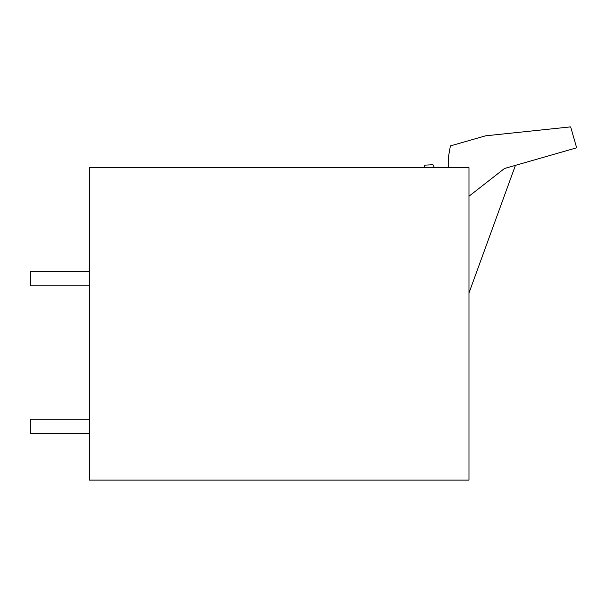 <?xml version="1.0" encoding="UTF-8"?>
<svg xmlns="http://www.w3.org/2000/svg" width="607" height="607" viewBox="0 0 607 607"><rect width="100%" height="100%" fill="white"/><g stroke="black" fill="none" stroke-linecap="round" stroke-linejoin="round"><path stroke-width="0.91" d="M434.453 167.661L432.996 164.717L424.21 165.18A235.084 235.084 0 0 1 424.946 167.661M448.543 167.661L448.543 156.439L450.394 145.915L485.6 135.816L570.648 126.878L576.65 147.805L504.5 168.496L468.976 196.251M468.976 292.999L515.434 165.362M89.419 419.278L30.35 419.278L30.35 433.459L89.419 433.459M89.419 285.791L30.35 285.791L30.35 271.617L89.419 271.617M89.419 480.122L89.419 167.661L468.976 167.661L468.976 480.122L89.419 480.122"/></g></svg>
